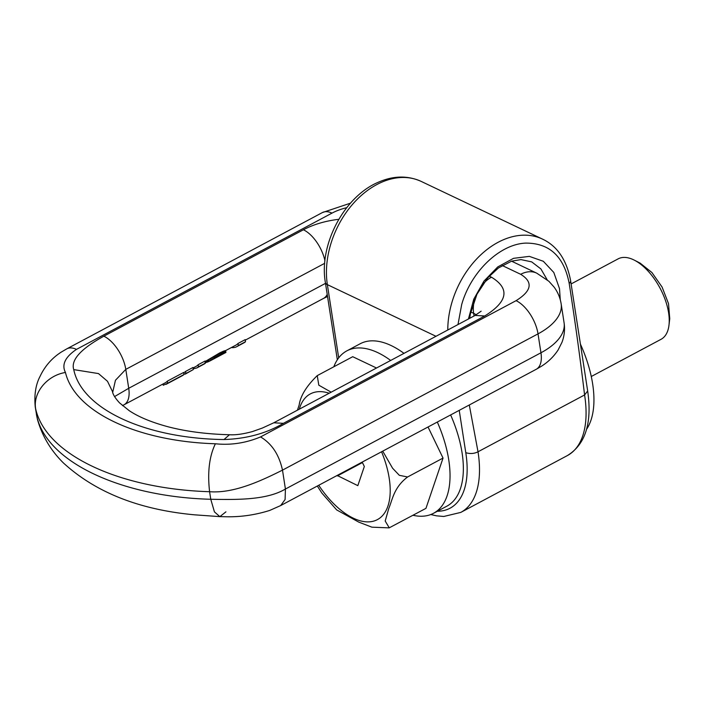 <?xml version="1.0" encoding="UTF-8"?>
<svg xmlns="http://www.w3.org/2000/svg" width="705" height="705" viewBox="0 0 705 705"><rect width="100%" height="100%" fill="white"/><g stroke="black" fill="none" stroke-linecap="round" stroke-linejoin="round"><path stroke-width="1.06" d="M437.32 511.257A95.334 48.486 61.9 0 0 465.785 452.689C470.2 454.011 474.271 453.703 478.016 451.782L469.292 404.987M569.199 283.463A8.768 4.274 171.2 0 0 570.592 280.616L587.67 390.967L584.586 394.959C580.224 358.563 575.095 321.392 569.199 283.463C564.009 256.47 549.503 243.022 525.692 243.11C499.722 244.124 470.975 271.733 461.696 304.507L457.986 324.564M560.281 299.801L559.497 288.636L553.813 272.482L543.335 261.282L529.349 256.373L513.522 258.338L497.756 266.922L483.956 281.101L473.769 299.184L468.437 318.986M331.165 392.192L318.801 385.186L317.25 375.615C306.499 386.076 300.471 395.875 299.167 405.005L297.439 410.169M382.718 451.147L392.606 468.243L399.33 475.311L407.578 476.985C393.813 487.455 392.535 499.572 388.79 508.428L385.194 521.004L389.248 527.825L425.952 508.358L443.04 458.074L428.032 426.992M376.505 368.01L352.72 356.704L317.25 375.615M407.578 476.985L443.04 458.074M337.14 475.452L357.823 485.648L364.326 466.498L362.203 462.092M337.369 475.919L362.423 462.559M571.103 283.948L618.153 258.858A45.587 23.186 61.9 0 1 634.377 260.18L640.131 263.124L651.905 272.518L662.101 287.085L668.516 303.67L669.75 318.678L668.992 325.093A45.587 23.186 61.9 0 1 667.979 330.046A45.587 23.186 61.9 0 1 661.052 339.308L591.266 376.514M634.377 260.18A45.587 23.186 61.9 0 1 668.992 325.093M317.32 486.027L321.947 493.174L336.655 509.9L358.766 522.114L371.879 527.173L389.134 527.869M236.739 346.675L243.912 342.85A30.244 15.378 61.9 0 0 245.507 341.722L238.334 345.547A30.244 15.378 61.9 0 1 236.739 346.675A30.244 15.378 61.9 0 1 231.363 347.556M238.334 345.547L238.017 343.467L245.19 339.643L245.507 341.722M224.322 350.861L224.639 352.914L220.295 354.95L219.96 352.773L225.644 350.596L235.911 345.133A28.491 14.488 -118.1 0 0 238.017 343.467M183.908 374.223L185.926 373.5L185.6 371.42L183.714 372.963M185.6 371.42L192.959 367.49L193.285 369.57L185.23 374.144M193.179 368.891L196.88 367.931L198.475 366.803L198.158 364.723A28.491 14.488 61.9 0 1 196.052 366.388L193.038 367.992M198.158 364.723L205.164 360.986L205.481 363.066A30.244 15.378 61.9 0 1 203.886 364.194L196.88 367.931M219.96 352.773L205.234 361.489M167.323 381.167L183.635 372.469L183.961 374.549L167.649 383.247L167.323 381.167A28.491 14.488 61.9 0 1 165.226 382.824L123.992 404.802A28.491 14.488 61.9 0 0 128.724 388.288L114.58 396.571M185.926 373.5L193.285 369.57M198.475 366.803L205.481 363.066M204.952 362.661L205.992 362.476L205.79 361.189M205.992 362.476L206.997 362.203L206.759 360.678M206.997 362.203L207.949 361.868L207.693 360.176M207.949 361.868L208.874 361.471L208.601 359.691M208.953 359.506L208.874 361.471M209.235 361.304L210.363 360.74L210.072 358.889M211.2 358.211L211.5 360.123L210.363 360.74L225.882 352.465M211.5 360.123L212.637 359.462L212.328 357.497M212.637 359.462L213.765 358.774L213.456 356.765M219.528 353.011L219.863 355.188L213.765 358.774M214.637 358.246L214.32 356.192M215.659 357.62L215.333 355.531M216.691 357.003L216.356 354.879M217.739 356.377L217.404 354.236M218.797 355.778L218.462 353.61M221.326 354.421L220.982 352.244M222.26 353.954L221.925 351.795M223.08 353.566L222.754 351.434M223.793 353.258L223.467 351.152M224.41 353.002L224.093 350.94M224.639 352.914L225.159 352.72L224.851 350.72M225.159 352.72L225.256 350.632M225.556 352.588L225.512 350.596M225.926 352.438L225.644 350.596M167.649 383.247L163.234 385.256L163.04 383.987M183.961 374.549A30.244 15.378 61.9 0 1 182.357 375.668L166.045 384.366M350.482 203.172L322.396 212.566A28.491 14.488 -118.1 0 1 331.993 213.121L76.466 349.38A28.491 14.488 -118.1 0 0 66.86 348.816L61.353 352.033C52.047 357.981 44.979 366.027 40.159 376.17C35.726 384.525 34.087 394.782 35.25 406.952L36.854 416.567C47.464 463.079 123.163 496.972 210.769 499.272C234.703 499.634 266.041 500.568 285.419 489.032L285.102 499.484L280.696 505.555L536.223 369.297A28.491 14.488 -118.1 0 0 540.947 352.782A65.75 32.069 -8.8 0 0 564.088 322.828C565.066 329.57 564.352 336.091 561.947 342.374L558.14 349.927C553.804 356.545 548.199 362.009 541.325 366.318L536.223 369.297M324.705 263.317L125.79 369.376L115.453 380.268L112.703 392.332M35.25 406.952L35.691 409.006C46.177 454.928 119.788 489.006 209.596 491.711C234.368 493.659 262.48 480.123 282.493 470.129L538.021 333.87L540.947 352.782L285.419 489.032L282.493 470.129C279.11 454.69 271.795 443.621 260.559 436.924L516.086 300.665C531.773 290.874 533.306 282.088 520.687 274.298L502.172 265.494M76.466 349.38C65.133 357.056 61.467 364.758 65.459 372.478C74.95 412.39 138.118 441.445 215.386 443.771C230.702 445.366 245.754 443.084 260.559 436.924M324.943 260.753A28.491 14.488 -118.1 0 0 303.414 229.768L103.855 336.179C86.838 345.556 69.98 357.805 73.743 369.614C81.93 409.446 146.094 438.545 223.987 439.541C246.583 438.792 266.384 433.399 283.384 423.344L484.723 315.99C507.864 301.555 510.112 288.627 491.482 277.206L489.27 276.157M586.657 429.151A93.148 47.376 -118.1 0 0 580.418 344.111M412.998 515.267A92.047 46.812 -118.1 0 0 429.037 515.135A92.047 46.812 -118.1 0 0 433.478 513.311A92.047 46.812 -118.1 0 0 437.312 422.048M390.667 360.458A92.047 46.812 -118.1 0 0 351.293 349.037A92.047 46.812 -118.1 0 0 346.86 350.861A92.047 46.812 -118.1 0 0 333.826 366.776M433.478 513.311L446.803 506.208A92.047 46.812 -118.1 0 0 450.627 414.945M403.991 353.355A92.047 46.812 -118.1 0 0 364.617 341.934A92.047 46.812 -118.1 0 0 360.176 343.758L346.86 350.861M478.016 451.782A104.102 52.945 61.9 0 1 460.797 512.403L567.366 455.58A104.102 52.945 61.9 0 0 584.586 394.959L478.016 451.782M435.99 336.294L327.358 284.635A8.768 4.274 171.2 0 1 325.357 282.423C318.801 245.076 343.855 197.021 377.765 182.48C393.02 175.642 407.49 175.289 421.193 181.414L421.193 181.414A78.898 55.986 115.4 0 0 380.656 182.683A78.898 55.986 115.4 0 0 376.77 184.604A78.898 55.986 115.4 0 0 327.358 284.635L338.7 357.867M465.785 452.689L459.228 410.354M421.193 181.414L542.524 239.118A78.898 55.986 115.4 0 0 498.1 242.3A78.898 55.986 115.4 0 0 452.24 301.335A78.898 55.986 115.4 0 0 447.781 330.011M547.168 279.77L540.902 268.949L531.702 261.881L520.951 259.607L511.627 261.158L498.453 267.962L487.807 277.788L476.95 294.241L470.35 314.033L469.697 318.325M318.731 485.269A71.249 36.237 61.9 0 0 387.547 507.168A71.249 36.237 -118.1 0 0 381.555 451.773M329.209 393.231A71.249 36.237 -118.1 0 0 300.207 406.38A71.249 36.237 61.9 0 0 299.29 409.182M327.208 294.364A28.491 14.488 61.9 0 1 323.551 298.4L327.534 296.505M103.855 336.179A28.491 14.488 -118.1 0 1 125.79 369.376L128.724 388.288L325.507 283.357M65.459 372.478C46.988 375.412 32.712 392.923 35.691 409.006L37.471 419.466C42.177 435.99 50.778 450.442 63.291 462.833C95.483 492.381 139.22 509.706 194.492 514.817L219.854 516.633L225.926 511.848M215.386 443.771C209.306 456.311 207.376 472.288 209.596 491.711L210.769 499.272L214.435 511.874L219.854 516.633L225.159 516.73C240.07 517.17 254.919 515.073 269.707 510.438L280.696 505.555M66.86 348.816L322.396 212.566M564.088 322.828L561.162 303.917A65.75 32.069 171.2 0 1 538.021 333.87A28.491 14.488 61.9 0 0 516.086 300.665M470.764 311.962L473.645 313.328L474.051 315.999M474.721 299.202A28.491 20.216 -64.6 0 0 473.645 313.328A26.296 12.831 171.2 0 1 476.192 314.835M338.797 219.325A54.787 26.72 -8.8 0 0 303.414 229.768M331.993 213.121A37.259 18.171 171.2 0 1 346.737 207.667M73.743 369.614L98.489 373.579L107.504 381.299L112.5 391.583C112.888 394.412 115.232 398.175 119.542 402.881L129.147 410.618C138.462 416.893 151.416 422.277 168.019 426.763C186.217 431.504 206.706 434.157 229.486 434.738L229.486 434.738C235.488 435.135 243.128 434.086 252.408 431.575L262.383 428.041L273.778 422.788L475.117 315.426L484.723 315.99M511.566 261.185L536.725 273.152A28.491 20.216 115.4 0 0 520.687 274.298M223.987 439.541L229.486 434.738M283.384 423.344L273.778 422.788M482.731 284.344A28.491 20.216 -64.6 0 1 491.482 277.206M430.79 514.535L436.474 515.831L443.762 516.474L460.797 512.403M325.357 282.423L337.334 359.788M587.67 390.967C592.253 422.885 585.485 444.423 567.366 455.58M570.592 280.616C566.67 259.933 557.32 246.098 542.524 239.118M245.269 340.145L323.551 298.4M122.494 405.631L123.992 404.802M36.422 414.531L37.471 419.466M112.791 393.02L112.5 391.583M561.162 303.917C560.158 297.713 557.805 292.117 554.121 287.12L548.895 281.286L536.725 273.152M481.145 311.178L475.117 315.426"/></g></svg>
